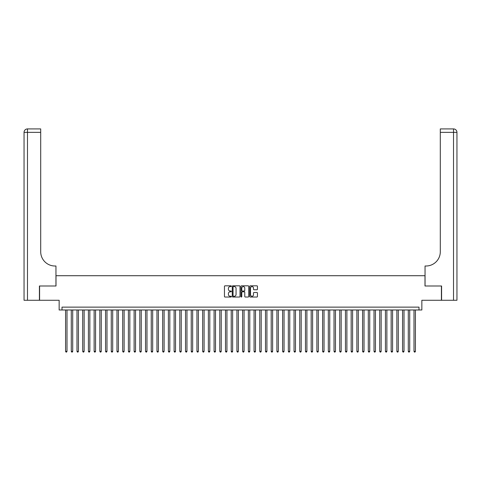 <?xml version="1.0" encoding="UTF-8"?>
<svg xmlns="http://www.w3.org/2000/svg" width="481" height="481" viewBox="0 0 481 481"><rect width="100%" height="100%" fill="white"/><g stroke="black" fill="none" stroke-linecap="round" stroke-linejoin="round"><path stroke-width="0.72" d="M231.361 286.207A0.391 0.391 0 0 0 230.97 285.816L225.012 285.816A0.559 0.559 0 0 0 224.453 286.375L224.453 296.464A0.559 0.559 0 0 0 225.012 297.03L230.97 297.03A0.391 0.391 0 0 0 231.361 296.633A0.391 0.391 0 0 0 230.97 296.242L230.201 296.242A1.792 1.792 0 0 1 228.403 294.45L228.403 293.608A1.792 1.792 0 0 1 230.201 291.811L230.97 291.811A0.391 0.391 0 0 0 231.361 291.42A0.391 0.391 0 0 0 230.97 291.029L230.201 291.029A1.792 1.792 0 0 1 228.403 289.237L228.403 288.396A1.792 1.792 0 0 1 230.201 286.598L230.97 286.598A0.391 0.391 0 0 0 231.361 286.207M256.884 289.766A0.559 0.559 0 0 0 257.443 289.207L257.443 286.375A0.559 0.559 0 0 0 256.884 285.816L250.27 285.816A0.559 0.559 0 0 0 249.711 286.375L249.711 296.464A0.559 0.559 0 0 0 250.27 297.03L256.884 297.03A0.559 0.559 0 0 0 257.443 296.464L257.443 293.049A0.559 0.559 0 0 0 256.884 292.484L254.052 292.484A0.559 0.559 0 0 0 253.493 293.049L253.493 294.745A1.497 1.497 0 0 1 251.996 296.242A1.497 1.497 0 0 1 250.493 294.745L250.493 288.101A1.497 1.497 0 0 1 251.996 286.598A1.497 1.497 0 0 1 253.493 288.101L253.493 289.207A0.559 0.559 0 0 0 254.052 289.766L256.884 289.766M418.993 309.986L421.849 309.986L421.849 300.276L441.414 300.276L441.414 285.997L424.994 285.997L424.994 275.715L56.006 275.715L56.006 285.997L39.586 285.997L39.586 300.276L59.151 300.276L59.151 309.986L418.993 309.986L418.993 307.131L62.007 307.131L62.007 309.986M240.007 286.375A0.559 0.559 0 0 0 239.448 285.816L232.834 285.816A0.559 0.559 0 0 0 232.275 286.375L232.275 296.464A0.559 0.559 0 0 0 232.834 297.03L239.448 297.03A0.559 0.559 0 0 0 240.007 296.464L240.007 286.375M241.552 285.816L248.166 285.816A0.559 0.559 0 0 1 248.725 286.375L248.725 296.464A0.559 0.559 0 0 1 248.166 297.03L245.334 297.03A0.559 0.559 0 0 1 244.775 296.464L244.775 292.376A0.559 0.559 0 0 0 244.216 291.811L242.334 291.811A0.559 0.559 0 0 0 241.775 292.376L241.775 296.633A0.391 0.391 0 0 1 241.384 297.03A0.391 0.391 0 0 1 240.993 296.633L240.993 286.375A0.559 0.559 0 0 1 241.552 285.816M233.447 286.598A0.391 0.391 0 0 0 233.057 286.995L233.057 295.851A0.391 0.391 0 0 0 233.447 296.242L234.265 296.242A1.792 1.792 0 0 0 236.057 294.45L236.057 288.396A1.792 1.792 0 0 0 234.265 286.598L233.447 286.598M244.775 288.125A1.497 1.497 0 0 0 243.278 286.628A1.497 1.497 0 0 0 241.775 288.125L241.775 290.47A0.559 0.559 0 0 0 242.334 291.029L244.216 291.029A0.559 0.559 0 0 0 244.775 290.47L244.775 288.125M65.572 309.986L65.572 351.34L67.003 351.34L67.003 309.986M67.003 351.34L66.576 352.08L66.005 352.08L65.572 351.34M39.412 285.997L55.952 285.997L55.952 266.005L54.978 266.005A14.28 14.28 0 0 1 40.699 251.725L40.699 132.347L27.477 132.347L27.477 300.276L39.412 300.276L39.412 285.997M27.477 300.276L24.05 300.276L24.05 132.347A3.427 3.427 0 0 1 27.477 128.92L40.699 128.92L40.699 132.347M24.05 266.005L24.05 132.347L27.477 132.347L27.477 128.92M54.978 266.005A14.28 14.28 0 0 1 40.699 251.725M456.95 300.276L441.588 300.276L441.588 285.997L425.048 285.997L425.048 266.005L426.022 266.005A14.28 14.28 0 0 0 440.301 251.725L440.301 128.92L453.523 128.92A3.427 3.427 0 0 1 456.95 132.347L456.95 300.276L456.95 132.347A3.427 3.427 0 0 0 453.523 128.92A3.427 3.427 0 0 1 456.95 132.347L440.301 132.347M426.022 266.005A14.28 14.28 0 0 0 440.301 251.725M71.284 309.986L71.284 351.34L72.715 351.34L72.715 309.986M72.715 351.34L72.288 352.08L71.717 352.08L71.284 351.34M76.996 309.986L76.996 351.34L78.427 351.34L78.427 309.986M78.427 351.34L78 352.08L77.429 352.08L76.996 351.34M82.708 309.986L82.708 351.34L84.139 351.34L84.139 309.986M84.139 351.34L83.712 352.08L83.141 352.08L82.708 351.34M88.42 309.986L88.42 351.34L89.851 351.34L89.851 309.986M89.851 351.34L89.424 352.08L88.853 352.08L88.42 351.34M94.132 309.986L94.132 351.34L95.563 351.34L95.563 309.986M95.563 351.34L95.136 352.08L94.565 352.08L94.132 351.34M99.844 309.986L99.844 351.34L101.275 351.34L101.275 309.986M101.275 351.34L100.848 352.08L100.276 352.08L99.844 351.34M105.555 309.986L105.555 351.34L106.986 351.34L106.986 309.986M106.986 351.34L106.56 352.08L105.988 352.08L105.555 351.34M111.267 309.986L111.267 351.34L112.698 351.34L112.698 309.986M112.698 351.34L112.271 352.08L111.7 352.08L111.267 351.34M116.979 309.986L116.979 351.34L118.41 351.34L118.41 309.986M118.41 351.34L117.983 352.08L117.412 352.08L116.979 351.34M122.691 309.986L122.691 351.34L124.122 351.34L124.122 309.986M124.122 351.34L123.695 352.08L123.124 352.08L122.691 351.34M128.403 309.986L128.403 351.34L129.834 351.34L129.834 309.986M129.834 351.34L129.407 352.08L128.836 352.08L128.403 351.34M134.115 309.986L134.115 351.34L135.546 351.34L135.546 309.986M135.546 351.34L135.119 352.08L134.548 352.08L134.115 351.34M139.827 309.986L139.827 351.34L141.258 351.34L141.258 309.986M141.258 351.34L140.831 352.08L140.26 352.08L139.827 351.34M145.539 309.986L145.539 351.34L146.97 351.34L146.97 309.986M146.97 351.34L146.543 352.08L145.971 352.08L145.539 351.34M151.25 309.986L151.25 351.34L152.681 351.34L152.681 309.986M152.681 351.34L152.255 352.08L151.683 352.08L151.25 351.34M156.962 309.986L156.962 351.34L158.393 351.34L158.393 309.986M158.393 351.34L157.966 352.08L157.395 352.08L156.962 351.34M162.674 309.986L162.674 351.34L164.105 351.34L164.105 309.986M164.105 351.34L163.678 352.08L163.107 352.08L162.674 351.34M168.386 309.986L168.386 351.34L169.817 351.34L169.817 309.986M169.817 351.34L169.39 352.08L168.819 352.08L168.386 351.34M174.098 309.986L174.098 351.34L175.529 351.34L175.529 309.986M175.529 351.34L175.102 352.08L174.531 352.08L174.098 351.34M179.81 309.986L179.81 351.34L181.241 351.34L181.241 309.986M181.241 351.34L180.814 352.08L180.243 352.08L179.81 351.34M185.522 309.986L185.522 351.34L186.953 351.34L186.953 309.986M186.953 351.34L186.526 352.08L185.955 352.08L185.522 351.34M191.234 309.986L191.234 351.34L192.665 351.34L192.665 309.986M192.665 351.34L192.238 352.08L191.666 352.08L191.234 351.34M196.945 309.986L196.945 351.34L198.376 351.34L198.376 309.986M198.376 351.34L197.95 352.08L197.378 352.08L196.945 351.34M202.657 309.986L202.657 351.34L204.088 351.34L204.088 309.986M204.088 351.34L203.661 352.08L203.09 352.08L202.657 351.34M208.369 309.986L208.369 351.34L209.8 351.34L209.8 309.986M209.8 351.34L209.373 352.08L208.802 352.08L208.369 351.34M214.081 309.986L214.081 351.34L215.512 351.34L215.512 309.986M215.512 351.34L215.085 352.08L214.514 352.08L214.081 351.34M219.793 309.986L219.793 351.34L221.224 351.34L221.224 309.986M221.224 351.34L220.797 352.08L220.226 352.08L219.793 351.34M225.505 309.986L225.505 351.34L226.936 351.34L226.936 309.986M226.936 351.34L226.509 352.08L225.938 352.08L225.505 351.34M231.217 309.986L231.217 351.34L232.648 351.34L232.648 309.986M232.648 351.34L232.221 352.08L231.65 352.08L231.217 351.34M236.929 309.986L236.929 351.34L238.36 351.34L238.36 309.986M238.36 351.34L237.933 352.08L237.361 352.08L236.929 351.34M242.64 309.986L242.64 351.34L244.071 351.34L244.071 309.986M244.071 351.34L243.639 352.08L243.067 352.08L242.64 351.34M248.352 309.986L248.352 351.34L249.783 351.34L249.783 309.986M249.783 351.34L249.35 352.08L248.779 352.08L248.352 351.34M254.064 309.986L254.064 351.34L255.495 351.34L255.495 309.986M255.495 351.34L255.062 352.08L254.491 352.08L254.064 351.34M259.776 309.986L259.776 351.34L261.207 351.34L261.207 309.986M261.207 351.34L260.774 352.08L260.203 352.08L259.776 351.34M265.488 309.986L265.488 351.34L266.919 351.34L266.919 309.986M266.919 351.34L266.486 352.08L265.915 352.08L265.488 351.34M271.2 309.986L271.2 351.34L272.631 351.34L272.631 309.986M272.631 351.34L272.198 352.08L271.627 352.08L271.2 351.34M276.912 309.986L276.912 351.34L278.343 351.34L278.343 309.986M278.343 351.34L277.91 352.08L277.339 352.08L276.912 351.34M282.624 309.986L282.624 351.34L284.055 351.34L284.055 309.986M284.055 351.34L283.622 352.08L283.05 352.08L282.624 351.34M288.335 309.986L288.335 351.34L289.766 351.34L289.766 309.986M289.766 351.34L289.334 352.08L288.762 352.08L288.335 351.34M294.047 309.986L294.047 351.34L295.478 351.34L295.478 309.986M295.478 351.34L295.045 352.08L294.474 352.08L294.047 351.34M299.759 309.986L299.759 351.34L301.19 351.34L301.19 309.986M301.19 351.34L300.757 352.08L300.186 352.08L299.759 351.34M305.471 309.986L305.471 351.34L306.902 351.34L306.902 309.986M306.902 351.34L306.469 352.08L305.898 352.08L305.471 351.34M311.183 309.986L311.183 351.34L312.614 351.34L312.614 309.986M312.614 351.34L312.181 352.08L311.61 352.08L311.183 351.34M316.895 309.986L316.895 351.34L318.326 351.34L318.326 309.986M318.326 351.34L317.893 352.08L317.322 352.08L316.895 351.34M322.607 309.986L322.607 351.34L324.038 351.34L324.038 309.986M324.038 351.34L323.605 352.08L323.034 352.08L322.607 351.34M328.319 309.986L328.319 351.34L329.75 351.34L329.75 309.986M329.75 351.34L329.317 352.08L328.745 352.08L328.319 351.34M334.03 309.986L334.03 351.34L335.461 351.34L335.461 309.986M335.461 351.34L335.029 352.08L334.457 352.08L334.03 351.34M339.742 309.986L339.742 351.34L341.173 351.34L341.173 309.986M341.173 351.34L340.74 352.08L340.169 352.08L339.742 351.34M345.454 309.986L345.454 351.34L346.885 351.34L346.885 309.986M346.885 351.34L346.452 352.08L345.881 352.08L345.454 351.34M351.166 309.986L351.166 351.34L352.597 351.34L352.597 309.986M352.597 351.34L352.164 352.08L351.593 352.08L351.166 351.34M356.878 309.986L356.878 351.34L358.309 351.34L358.309 309.986M358.309 351.34L357.876 352.08L357.305 352.08L356.878 351.34M362.59 309.986L362.59 351.34L364.021 351.34L364.021 309.986M364.021 351.34L363.588 352.08L363.017 352.08L362.59 351.34M368.302 309.986L368.302 351.34L369.733 351.34L369.733 309.986M369.733 351.34L369.3 352.08L368.729 352.08L368.302 351.34M374.014 309.986L374.014 351.34L375.445 351.34L375.445 309.986M375.445 351.34L375.012 352.08L374.44 352.08L374.014 351.34M379.725 309.986L379.725 351.34L381.156 351.34L381.156 309.986M381.156 351.34L380.724 352.08L380.152 352.08L379.725 351.34M385.437 309.986L385.437 351.34L386.868 351.34L386.868 309.986M386.868 351.34L386.435 352.08L385.864 352.08L385.437 351.34M391.149 309.986L391.149 351.34L392.58 351.34L392.58 309.986M392.58 351.34L392.147 352.08L391.576 352.08L391.149 351.34M396.861 309.986L396.861 351.34L398.292 351.34L398.292 309.986M398.292 351.34L397.859 352.08L397.288 352.08L396.861 351.34M402.573 309.986L402.573 351.34L404.004 351.34L404.004 309.986M404.004 351.34L403.571 352.08L403 352.08L402.573 351.34M408.285 309.986L408.285 351.34L409.716 351.34L409.716 309.986M409.716 351.34L409.283 352.08L408.712 352.08L408.285 351.34M413.997 309.986L413.997 351.34L415.428 351.34L415.428 309.986M415.428 351.34L414.995 352.08L414.424 352.08L413.997 351.34M453.523 300.276L453.523 128.92"/></g></svg>
